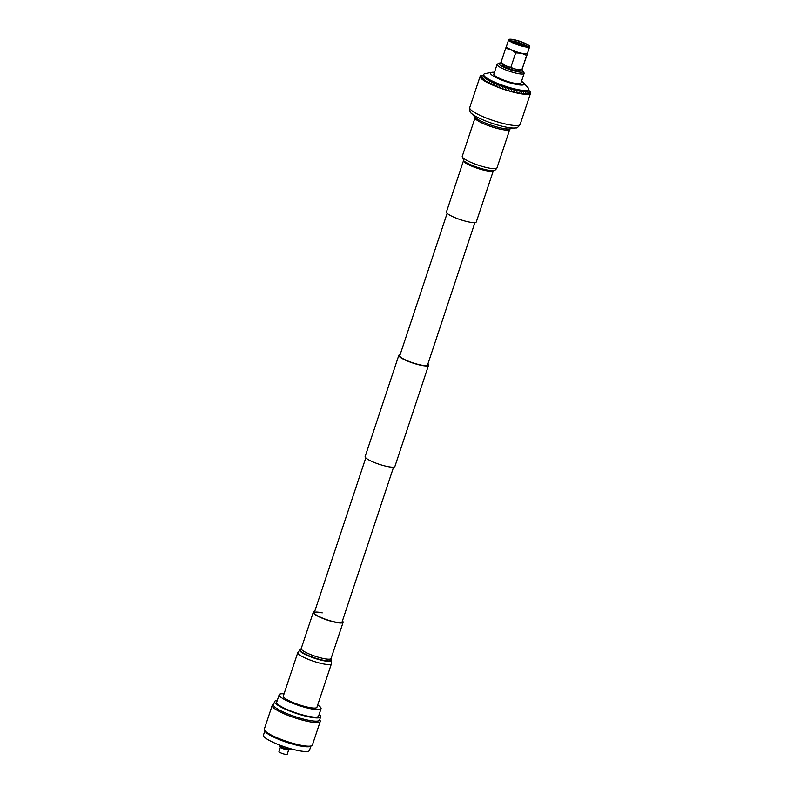 <?xml version="1.0" encoding="UTF-8"?>
<svg xmlns="http://www.w3.org/2000/svg" width="794" height="794" viewBox="0 0 794 794"><rect width="100%" height="100%" fill="white"/><g stroke="black" fill="none" stroke-linecap="round" stroke-linejoin="round"><path stroke-width="1.19" d="M474.931 222.578L427.589 364.912A14.649 2.68 -161.6 0 1 419.639 364.734A14.649 2.68 -161.6 0 1 399.789 355.662L447.131 213.328M427.906 363.94A15.682 2.868 -161.6 0 1 428.571 365.23L394.886 466.475A15.682 2.868 -161.6 0 1 386.38 466.286A15.682 2.868 -161.6 0 1 365.131 456.57L398.806 355.335A15.682 2.868 -161.6 0 1 400.107 354.69M428.571 365.23A15.682 2.868 -161.6 0 1 420.056 365.051A15.682 2.868 -161.6 0 1 398.806 355.335M493.382 170.571A15.731 2.878 18.4 0 1 481.283 169.479A15.731 2.878 18.4 0 1 464.927 162.562A15.731 2.878 18.4 0 1 463.517 160.636L446.436 211.988A15.731 2.878 18.4 0 0 447.846 213.914A15.731 2.878 18.4 0 0 464.202 220.831A15.731 2.878 18.4 0 0 476.301 221.923L493.441 170.462M482.107 75.906A25.487 4.655 18.4 0 0 481.164 76.69A25.487 4.655 18.4 0 0 483.447 79.817A25.487 4.655 18.4 0 0 509.937 91.022A25.487 4.655 18.4 0 0 529.538 92.789A25.487 4.655 18.4 0 0 529.251 91.578M481.65 76.174L481.67 76.115A25.487 4.655 18.4 0 1 481.829 76.025L483.486 75.202A26.579 4.853 18.4 0 0 480.132 76.353A26.579 4.853 18.4 0 0 482.514 79.608A26.579 4.853 18.4 0 0 510.135 91.29A26.579 4.853 18.4 0 0 530.571 93.126A26.579 4.853 18.4 0 0 528.576 90.169M526.343 46.737A9.965 1.826 18.4 0 0 514.423 42.251A9.965 1.826 18.4 0 0 511.296 41.735M526.65 46.767A9.26 1.687 18.4 0 0 514.84 42.092A9.26 1.687 18.4 0 0 511.038 41.566M524.824 46.538A9.26 1.687 18.4 0 0 514.581 42.856A9.26 1.687 18.4 0 0 512.636 42.489M523.99 46.389A9.965 1.826 18.4 0 0 514.165 43.025A9.965 1.826 18.4 0 0 513.39 42.856M515.117 40.157A9.965 1.826 18.4 0 0 509.708 40.047A9.965 1.826 18.4 0 0 523.226 46.221A9.965 1.826 18.4 0 0 528.625 46.34A9.965 1.826 18.4 0 0 515.117 40.157M527.682 46.757A9.965 1.826 18.4 0 0 514.681 41.486A9.965 1.826 18.4 0 0 510.214 40.951M501.232 62.954A12.823 2.342 18.4 0 0 499.237 63.173A12.823 2.342 18.4 0 0 503.317 66.984A12.823 2.342 18.4 0 0 516.279 71.46A12.823 2.342 18.4 0 0 523.157 71.132A12.823 2.342 18.4 0 0 521.698 69.763M523.157 71.132L524.06 72.859A14.252 2.6 -161.6 0 1 524.139 73.395A14.252 2.6 -161.6 0 1 516.408 73.227A14.252 2.6 -161.6 0 1 497.094 64.393A14.252 2.6 -161.6 0 1 497.481 64.016L499.237 63.173M523.663 46.548A11.056 2.025 18.4 0 0 529.658 46.677A11.056 2.025 18.4 0 0 514.681 39.829A11.056 2.025 18.4 0 0 508.676 39.7A11.056 2.025 18.4 0 0 523.663 46.548M508.676 39.7L506.463 46.35A11.056 2.025 18.4 0 1 506.483 46.31L505.679 48.295L510.979 49.665L515.663 52.89L521.45 53.198A11.056 2.025 18.4 0 0 527.434 53.367A11.056 2.025 18.4 0 0 527.454 53.327L529.658 46.677M494.473 72.294A17.815 3.255 18.4 0 0 491.625 72.343L485.263 73.564A23.751 4.337 18.4 0 0 483.735 74.467L483.367 75.579A23.751 4.337 18.4 0 0 515.554 90.298A23.751 4.337 18.4 0 0 528.437 90.576L528.804 89.464A23.751 4.337 18.4 0 0 528.129 87.826L523.762 83.033A17.815 3.255 18.4 0 0 521.519 81.286M481.134 76.82L482.067 76.234L481.124 76.82A25.487 4.655 18.4 0 0 481.134 77.167L482.067 76.839L481.224 77.465A25.487 4.655 18.4 0 0 481.432 77.872L482.444 77.554L481.69 78.219A25.487 4.655 18.4 0 0 482.117 78.695L483.189 78.368L482.534 79.082A25.487 4.655 18.4 0 0 483.169 79.608L484.28 79.271L483.735 80.035A25.487 4.655 18.4 0 0 484.558 80.601L485.71 80.254L485.283 81.057A25.487 4.655 18.4 0 0 486.285 81.653L487.456 81.296L487.139 82.139A25.487 4.655 18.4 0 0 488.31 82.765L489.481 82.377L489.293 83.261A25.487 4.655 18.4 0 0 490.613 83.906L491.764 83.489L491.694 84.412A25.487 4.655 18.4 0 0 493.134 85.057L494.265 84.611L494.305 85.563A25.487 4.655 18.4 0 0 495.853 86.209L496.945 85.722L497.094 86.705A25.487 4.655 18.4 0 0 498.721 87.33L499.763 86.814L500.022 87.806A25.487 4.655 18.4 0 0 501.699 88.412L502.671 87.856L503.019 88.868A25.487 4.655 18.4 0 0 504.726 89.434L505.619 88.839L506.066 89.861A25.487 4.655 18.4 0 0 507.773 90.387L508.577 89.742L509.093 90.784A25.487 4.655 18.4 0 0 510.77 91.25L511.475 90.556L512.061 91.598A25.487 4.655 18.4 0 0 513.688 92.015L514.294 91.27L514.929 92.312A25.487 4.655 18.4 0 0 515.713 92.491A25.487 4.655 18.4 0 0 516.477 92.66L516.963 91.876L517.648 92.898A25.487 4.655 18.4 0 0 519.087 93.176L519.455 92.352L520.169 93.364A25.487 4.655 18.4 0 0 521.479 93.563L521.737 92.7L522.452 93.692A25.487 4.655 18.4 0 0 523.623 93.811L523.752 92.908L524.467 93.871A25.487 4.655 18.4 0 0 525.469 93.91L525.489 92.977L526.184 93.92A25.487 4.655 18.4 0 0 527.008 93.871L526.908 92.908L527.573 93.811A25.487 4.655 18.4 0 0 528.199 93.692L527.99 92.7L528.606 93.563A25.487 4.655 18.4 0 0 529.032 93.364L528.725 92.352L529.28 93.176A25.487 4.655 18.4 0 0 529.489 92.908L529.092 91.876L529.568 92.66A25.487 4.655 18.4 0 0 529.568 92.312L529.479 92.015A25.487 4.655 18.4 0 0 529.399 91.846L528.566 90.198M483.735 74.467A23.751 4.337 18.4 0 0 515.921 89.186A23.751 4.337 18.4 0 0 528.804 89.464M491.625 72.343A17.815 3.255 18.4 0 0 495.803 77.435A17.815 3.255 18.4 0 0 514.621 84.065A17.815 3.255 18.4 0 0 523.762 83.033M497.094 64.393L493.848 74.15A14.252 2.6 18.4 0 0 513.172 82.973A14.252 2.6 18.4 0 0 520.904 83.142L524.139 73.395M502.523 64.056L502.324 64.661A9.2 1.677 18.4 0 0 514.8 70.358A9.2 1.677 18.4 0 0 519.792 70.468L519.991 69.872M500.954 62.666L501.48 63.212A11.056 2.025 18.4 0 0 505.629 65.733A11.056 2.025 18.4 0 0 516.11 69.267A11.056 2.025 18.4 0 0 521.34 69.822L521.916 69.723M506.463 46.35A11.056 2.025 18.4 0 0 510.979 49.665A11.056 2.025 18.4 0 0 521.45 53.198L526.63 55.352L527.623 53.228L521.896 69.574L516.11 69.267L505.629 65.733L501.143 62.369M522.095 69.435L526.63 55.352M515.663 52.89L510.929 67.113M505.679 48.295L500.945 62.518M520.675 45.566A9.26 1.687 18.4 0 0 516.537 44.186M519.177 93.196L519.455 92.352M516.686 92.7L516.963 91.876M514.016 92.094L514.294 91.27M511.207 91.37L511.475 90.556M508.309 90.546L508.577 89.742M505.351 89.643L505.619 88.839M489.203 83.221L489.481 82.377M491.496 84.323L491.764 83.489M493.997 85.434L494.265 84.611M496.677 86.536L496.945 85.722M499.495 87.618L499.763 86.814M502.404 88.66L502.671 87.856M277.265 700.487A24.247 4.427 18.4 0 0 274.615 701.539L273.533 704.784A24.247 4.427 18.4 0 0 306.395 719.801A24.247 4.427 18.4 0 0 319.545 720.089L320.627 716.843A24.247 4.427 18.4 0 0 319.138 714.421M319.674 719.692L320.091 720.476A25.319 4.625 -161.6 0 1 320.23 721.428A25.319 4.625 -161.6 0 1 306.504 721.131A25.319 4.625 -161.6 0 1 272.183 705.449A25.319 4.625 -161.6 0 1 272.868 704.774L273.672 704.387M272.183 705.449L264.323 729.081A25.319 4.625 18.4 0 0 264.462 730.043L265.146 731.343A24.247 4.427 18.4 0 0 297.869 745.447A24.247 4.427 18.4 0 0 310.355 746.38L311.685 745.745A25.319 4.625 18.4 0 0 312.37 745.07L320.23 721.428M264.462 730.043A25.319 4.625 18.4 0 0 298.633 744.772A25.319 4.625 18.4 0 0 311.685 745.745M310.881 746.132L309.442 750.459A24.247 4.427 -161.6 0 1 296.291 750.171A24.247 4.427 -161.6 0 1 263.429 735.155L264.878 730.817M274.615 701.539A24.247 4.427 18.4 0 0 307.477 716.565A24.247 4.427 18.4 0 0 320.627 716.843M284.053 693.827A22.063 4.03 18.4 0 0 279.17 694.74A22.063 4.03 18.4 0 0 309.084 708.407A22.063 4.03 18.4 0 0 321.044 708.665A22.063 4.03 18.4 0 0 317.689 705.022M279.17 694.74L276.679 702.233A22.063 4.03 18.4 0 0 306.583 715.9A22.063 4.03 18.4 0 0 318.553 716.158L321.044 708.665M288.698 749.774A4.337 0.794 -161.6 0 1 288.579 749.893A4.337 0.794 -161.6 0 1 286.336 749.725A4.337 0.794 -161.6 0 1 280.481 747.204L279.677 745.665A5.608 1.022 18.4 0 0 287.249 748.931A5.608 1.022 18.4 0 0 290.138 749.149A5.608 1.022 18.4 0 0 290.286 749L290.396 748.663M288.669 749.854L287.19 754.3A4.337 0.794 -161.6 0 1 284.838 754.25A4.337 0.794 -161.6 0 1 278.952 751.561L280.431 747.104M279.756 745.129L279.647 745.457A5.608 1.022 18.4 0 0 279.677 745.665M342.403 620.968A15.731 2.878 -161.6 0 1 343.107 622.307A15.731 2.878 -161.6 0 1 334.572 622.119A15.731 2.878 -161.6 0 1 313.243 612.373A15.731 2.878 -161.6 0 1 314.603 611.717M393.586 467.11L342.075 621.96A14.649 2.68 -161.6 0 1 334.125 621.791A14.649 2.68 -161.6 0 1 314.275 612.72A14.649 2.68 -161.6 0 1 322.225 612.889M316.925 707.295A17.726 3.236 -161.6 0 1 307.318 707.087A17.726 3.236 -161.6 0 1 283.289 696.11L297.77 652.608A17.726 3.236 -161.6 0 0 321.788 663.586A17.726 3.236 -161.6 0 0 331.406 663.794L316.925 707.295M515.544 127.903L509.798 128.906A19.185 3.504 18.4 0 1 493.411 125.938A19.185 3.504 18.4 0 1 476.43 118.395A19.185 3.504 18.4 0 1 475.328 117.433L471.328 113.195A24.614 4.496 18.4 0 0 472.748 114.425A24.614 4.496 18.4 0 0 494.513 124.102A24.614 4.496 18.4 0 0 515.544 127.903C516.666 128.39 518.204 127.219 520.169 124.39L530.571 93.126M471.328 113.195C470.137 112.907 469.611 111.051 469.73 107.607A26.579 4.853 18.4 0 0 472.112 110.862A26.579 4.853 18.4 0 0 499.734 122.544A26.579 4.853 18.4 0 0 520.169 124.39M463.408 160.487A16.783 3.067 18.4 0 0 464.371 161.321A16.783 3.067 18.4 0 0 479.219 167.921A16.783 3.067 18.4 0 0 493.56 170.512L492.915 170.631A16.178 2.958 18.4 0 1 479.1 168.13A16.178 2.958 18.4 0 1 464.788 161.768A16.178 2.958 18.4 0 1 463.855 160.964L462.247 156.319L475.08 117.74A18.302 3.345 18.4 0 0 476.718 119.983A18.302 3.345 18.4 0 0 495.744 128.032A18.302 3.345 18.4 0 0 509.817 129.303L510.185 128.807M462.247 156.319A18.302 3.345 18.4 0 0 463.885 158.562A18.302 3.345 18.4 0 0 482.911 166.611A18.302 3.345 18.4 0 0 496.984 167.881L509.817 129.303M343.107 622.307L331.068 658.494L331.257 660.112A16.624 3.037 -161.6 0 1 322.275 660.429A16.624 3.037 -161.6 0 1 305.67 654.722A16.624 3.037 -161.6 0 1 300.092 649.75L297.77 652.608M331.078 659.695A16.327 2.987 -161.6 0 1 322.265 660.013A16.327 2.987 -161.6 0 1 305.958 654.405A16.327 2.987 -161.6 0 1 300.479 649.512L300.092 649.75M331.068 658.494A15.731 2.878 -161.6 0 1 322.533 658.315A15.731 2.878 -161.6 0 1 301.204 648.559L300.479 649.512M314.275 612.72L365.786 457.87M475.08 117.74L475.08 117.125M493.56 170.512C494.573 170.74 495.714 169.856 496.984 167.881M469.73 107.607L480.132 76.353M288.579 749.893L290.138 749.149M331.257 660.112L331.406 663.794M313.243 612.373L301.204 648.559"/></g></svg>
